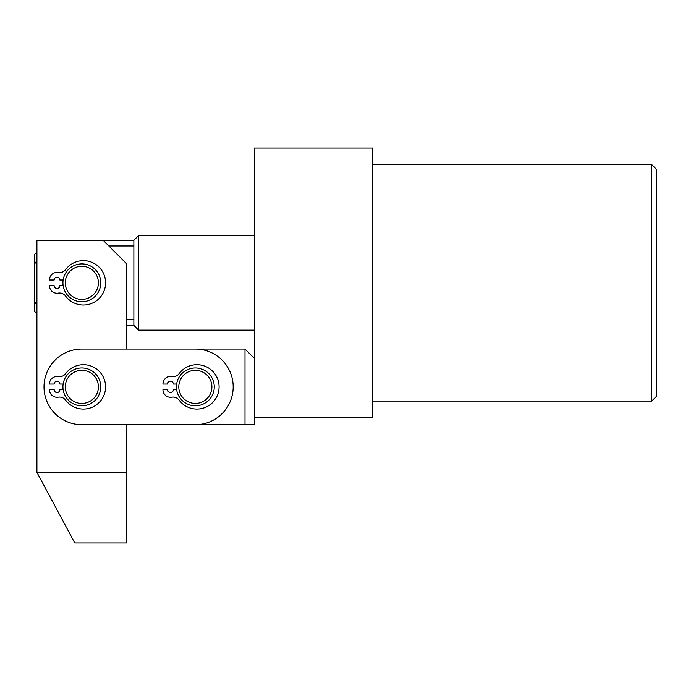 <?xml version="1.0" encoding="UTF-8"?>
<svg xmlns="http://www.w3.org/2000/svg" width="691" height="691" viewBox="0 0 691 691"><rect width="100%" height="100%" fill="white"/><g stroke="black" fill="none" stroke-linecap="round" stroke-linejoin="round"><path stroke-width="1.04" d="M651.717 164.605L656.45 169.338L656.45 396.34L651.717 401.065L651.717 164.605L372.691 164.605M254.461 417.623L254.461 148.055L372.691 148.055L372.691 417.623L254.461 417.623L254.461 424.715L126.773 424.715L126.773 472.35L36.917 472.35L74.749 542.945L126.773 542.945L126.773 472.35M72.797 296.698A16.549 16.549 0 0 0 95.704 291.878A16.549 16.549 0 0 0 90.884 268.972A16.549 16.549 0 0 0 67.977 273.791A16.549 16.549 0 0 0 72.797 296.698M92.179 266.994A18.916 18.916 0 0 1 97.69 293.174A18.916 18.916 0 0 1 71.51 298.685A18.916 18.916 0 0 1 65.999 272.504A18.916 18.916 0 0 1 92.179 266.994M36.917 313.576L34.55 311.209L34.55 254.461L36.917 252.094M245.003 424.715L245.003 349.05L126.773 349.05L126.773 263.919L103.123 240.269L133.864 240.269L138.597 235.545L138.597 330.134L254.461 330.134M126.773 325.401L133.864 325.401L133.864 240.269M133.864 325.401L138.597 330.134M138.597 235.545L254.461 235.545M126.773 319.7L133.864 319.7M34.55 301.604L36.917 305.025M108.824 245.979L133.864 245.979M36.917 260.654L34.55 264.066M44.008 386.882A37.832 37.832 0 0 0 81.84 424.715L195.346 424.715A37.832 37.832 0 0 0 233.178 386.882A37.832 37.832 0 0 0 195.346 349.05L81.84 349.05A37.832 37.832 0 0 0 44.008 386.882M103.123 240.269L36.917 240.269L36.917 472.35M210.807 392.799A16.549 16.549 0 0 0 201.262 371.421A16.549 16.549 0 0 0 179.885 380.966A16.549 16.549 0 0 0 189.429 402.335A16.549 16.549 0 0 0 210.807 392.799M177.682 380.119A18.916 18.916 0 0 1 202.109 369.219A18.916 18.916 0 0 1 213.009 393.645A18.916 18.916 0 0 1 188.583 404.546A18.916 18.916 0 0 1 177.682 380.119M66.958 379.644A16.549 16.549 0 0 0 74.602 401.765A16.549 16.549 0 0 0 96.731 394.12A16.549 16.549 0 0 0 89.079 371.991A16.549 16.549 0 0 0 66.958 379.644M98.856 395.148A18.916 18.916 0 0 1 73.574 403.898A18.916 18.916 0 0 1 64.833 378.608A18.916 18.916 0 0 1 90.115 369.866A18.916 18.916 0 0 1 98.856 395.148M63.14 280.002L59.849 280.002A2.842 2.842 0 0 0 57.008 277.16A2.842 2.842 0 0 0 54.174 280.002L49.441 280.002A7.566 7.566 0 0 1 58.277 272.539A7.566 7.566 0 0 0 65.61 269.594A22.181 22.181 0 0 1 105.585 282.835A22.181 22.181 0 0 1 65.61 296.076A7.566 7.566 0 0 0 58.277 293.131A7.566 7.566 0 0 1 49.441 285.677L54.174 285.677A2.842 2.842 0 0 0 57.008 288.51A2.842 2.842 0 0 0 59.849 285.677L63.14 285.677M63.14 384.041L59.849 384.041A2.842 2.842 0 0 0 57.008 381.207A2.842 2.842 0 0 0 54.174 384.041L49.441 384.041A7.566 7.566 0 0 1 58.277 376.586A7.566 7.566 0 0 0 65.61 373.641A22.181 22.181 0 0 1 105.585 386.882A22.181 22.181 0 0 1 65.61 400.124A7.566 7.566 0 0 0 58.277 397.178A7.566 7.566 0 0 1 49.441 389.715L54.174 389.715A2.842 2.842 0 0 0 57.008 392.557A2.842 2.842 0 0 0 59.849 389.715L63.14 389.715M176.646 384.041L173.346 384.041A2.842 2.842 0 0 0 170.513 381.207A2.842 2.842 0 0 0 167.671 384.041L162.946 384.041A7.566 7.566 0 0 1 171.774 376.586A7.566 7.566 0 0 0 179.116 373.641A22.181 22.181 0 0 1 219.09 386.882A22.181 22.181 0 0 1 179.116 400.124A7.566 7.566 0 0 0 171.774 397.178A7.566 7.566 0 0 1 162.946 389.715L167.671 389.715A2.842 2.842 0 0 0 170.513 392.557A2.842 2.842 0 0 0 173.346 389.715L176.646 389.715M254.461 358.508L245.003 349.05M651.717 401.065L372.691 401.065"/></g></svg>
